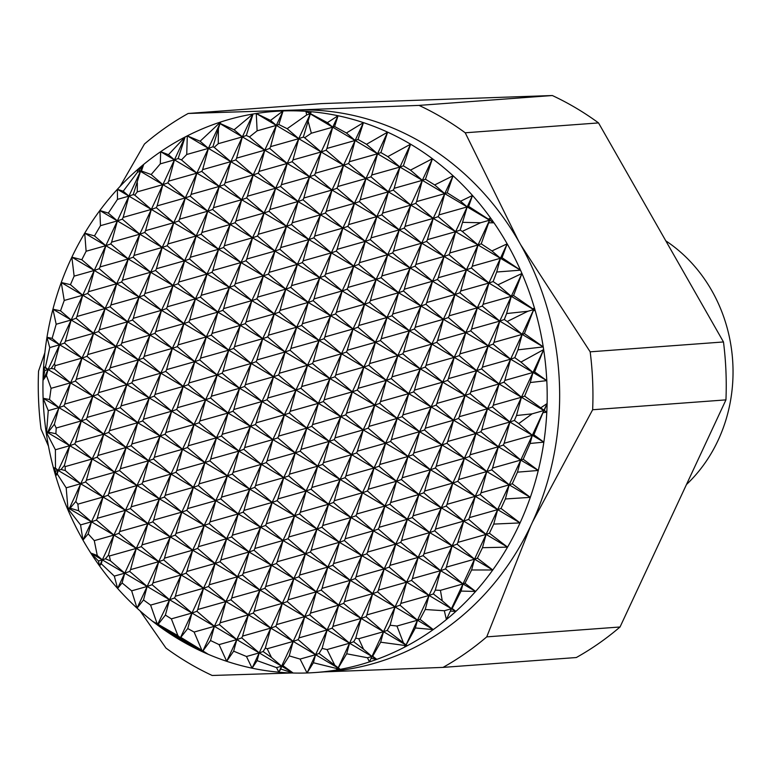 <?xml version="1.0" encoding="UTF-8"?>
<svg xmlns="http://www.w3.org/2000/svg" width="771" height="771" viewBox="0 0 771 771"><rect width="100%" height="100%" fill="white"/><g stroke="black" fill="none" stroke-linecap="round" stroke-linejoin="round"><path stroke-width="1.16" d="M157.698 625.194L152.6 621.31A281.299 251.963 -94.2 0 0 157.698 625.194L158.007 624.52L157.698 625.194A281.299 251.963 -94.2 0 0 179.527 639.718L180.424 637.81L179.527 639.718A281.299 251.963 -94.2 0 0 202.513 651.765A281.299 251.963 -94.2 0 0 208.237 654.3A281.299 251.963 -94.2 0 0 226.684 661.296A281.299 251.963 -94.2 0 0 252.078 668.178A281.299 251.963 -94.2 0 0 278.813 672.187A281.299 251.963 -94.2 0 0 293.153 673.025A281.299 251.963 -94.2 0 0 307.06 672.967A281.299 251.963 -94.2 0 0 315.84 672.485L328.311 671.56A281.299 251.963 -94.2 0 0 530.747 525.803L486.742 636.865A309.431 277.155 85.8 0 1 443.017 667.397L576.322 657.528A309.431 277.155 -94.2 0 0 620.038 626.987L486.742 636.865M592.648 409.748L532.51 522.006A281.299 251.963 -94.2 0 0 520.676 244.735L590.172 351.827A309.431 277.155 85.8 0 1 592.648 409.748L725.945 399.879A309.431 277.155 -94.2 0 0 723.477 341.958L590.172 351.827M518.594 241.072A281.299 251.963 -94.2 0 0 423.067 143.271A281.299 251.963 -94.2 0 0 297.471 109.964L419.029 105.396A309.431 277.155 85.8 0 1 442.689 117.896A309.431 277.155 85.8 0 1 465.221 132.785L518.594 241.072A281.299 251.963 -94.2 0 1 520.676 244.735M315.84 672.485A281.299 251.963 -94.2 0 0 337.091 669.893A281.299 251.963 -94.2 0 0 340.271 669.334A281.299 251.963 -94.2 0 0 369.425 661.913A281.299 251.963 -94.2 0 0 376.807 659.369A281.299 251.963 -94.2 0 0 405.026 646.917A281.299 251.963 -94.2 0 0 407.204 645.761A281.299 251.963 -94.2 0 0 433.254 629.589A281.299 251.963 -94.2 0 0 446.39 619.547A281.299 251.963 -94.2 0 0 455.883 611.374A281.299 251.963 -94.2 0 0 475.611 591.444A281.299 251.963 -94.2 0 0 492.765 569.991A281.299 251.963 -94.2 0 0 507.549 547.131A281.299 251.963 -94.2 0 0 520.049 522.911A281.299 251.963 -94.2 0 0 530.303 497.362A281.299 251.963 -94.2 0 0 538.274 470.464A281.299 251.963 -94.2 0 0 543.844 442.14A281.299 251.963 -94.2 0 0 546.793 412.263A281.299 251.963 -94.2 0 0 547.111 403.551A281.299 251.963 -94.2 0 0 546.793 380.633A281.299 251.963 -94.2 0 0 543.661 349.6A281.299 251.963 -94.2 0 0 543.247 346.902A281.299 251.963 -94.2 0 0 535.151 310.482A281.299 251.963 -94.2 0 0 534.438 308.034A281.299 251.963 -94.2 0 0 521.948 273.474A281.299 251.963 -94.2 0 0 520.502 270.168A281.299 251.963 -94.2 0 0 507.164 243.829A281.299 251.963 -94.2 0 0 493.96 222.8A281.299 251.963 -94.2 0 0 490.587 218.029A281.299 251.963 -94.2 0 0 472.507 195.468A281.299 251.963 -94.2 0 0 453.078 175.769A281.299 251.963 -94.2 0 0 432.425 158.72A281.299 251.963 -94.2 0 0 410.596 144.196L403.378 165.842L399.937 167.056L387.823 156.619L410.596 144.196A281.299 251.963 -94.2 0 0 387.611 132.149L380.913 152.581L377.53 153.766L366.514 144.283L387.611 132.149A281.299 251.963 -94.2 0 0 363.44 122.628L358.014 139.464L355.113 140.476L346.42 132.988L363.44 122.628A281.299 251.963 -94.2 0 0 338.045 115.746L334.614 126.521L332.706 127.186L327.405 122.628L338.045 115.746A281.299 251.963 -94.2 0 0 311.311 111.728L310.299 113.906L309.344 113.086L311.311 111.728A281.299 251.963 -94.2 0 0 305.914 111.303A281.299 251.963 -94.2 0 0 283.063 110.947L278.832 124.516L276.326 125.394L270.534 120.401L283.063 110.947A281.299 251.963 -94.2 0 0 274.283 111.429A281.299 251.963 -94.2 0 0 256.261 113.491L270.534 120.401M686.469 484.535A150.027 134.376 -94.2 0 0 665.797 240.851M291.795 672.987L212.17 675.473A309.431 277.155 85.8 0 1 188.51 662.983A309.431 277.155 85.8 0 1 165.967 648.083L140.062 610.863M48.496 446.226L41.027 429.042A309.431 277.155 85.8 0 1 38.55 371.121L44.853 352.761M120.083 186.399L144.456 144.013A309.431 277.155 85.8 0 1 188.172 113.472L321.478 103.603L552.335 95.527L419.029 105.396M465.221 132.785L598.527 122.917A309.431 277.155 -94.2 0 0 552.335 95.527M188.172 113.472L293.606 110.099A281.299 251.963 -94.2 0 0 286.754 110.504L274.283 111.429M598.527 122.917L723.477 341.958M725.945 399.879L620.038 626.987M443.017 667.397L324.148 671.869M46.549 432.627L46.067 431.635A281.299 251.963 -94.2 0 0 46.453 434.314L46.549 432.627L47.349 432.396L47.021 433.601L82.015 358.072L64.562 343.037L59.598 344.782L54.49 363.633L51.272 368.432L48.043 369.56L46.453 375.448L43.003 380.363L48.043 369.56L45.393 367.275L49.758 347.567L59.598 344.782L52.129 338.344L56.177 324.244L71.154 320.004L60.523 310.848L64.234 300.459L82.709 295.226L70.46 284.672L74.132 276.143L94.264 270.457L81.813 259.731L86.121 251.25L105.82 245.679L94.476 235.907L100.471 225.681L117.365 220.901L108.316 213.095L117.481 199.361L128.921 196.123L123.225 191.218L137.498 172.184L140.476 171.345L139.098 170.16L143.724 164.368L141.459 171.008L140.476 171.345L143.724 164.368A281.299 251.963 -94.2 0 0 137.537 169.61A281.299 251.963 -94.2 0 0 117.385 189.281A281.299 251.963 -94.2 0 0 99.844 210.512A281.299 251.963 -94.2 0 0 84.714 233.16A281.299 251.963 -94.2 0 0 71.857 257.167A281.299 251.963 -94.2 0 0 70.961 259.085A281.299 251.963 -94.2 0 0 61.256 282.504A281.299 251.963 -94.2 0 0 52.929 309.2A281.299 251.963 -94.2 0 0 46.973 337.293A281.299 251.963 -94.2 0 0 43.6 366.919A281.299 251.963 -94.2 0 0 43.003 380.363L44.776 370.485L48.043 369.56L140.476 171.345L133.238 194.61L128.921 196.123L123.158 217.383L151.328 209.413L134.761 195.14L137.257 191.883L162.883 184.635L151.174 174.545L160.301 163.857L174.439 159.857L168.454 154.701L185.098 136.997L178.149 158.556L174.439 159.857L185.098 136.997A281.299 251.963 -94.2 0 0 160.657 151.685A281.299 251.963 -94.2 0 0 143.724 164.368M122.329 219.157L117.365 220.901L111.612 242.152L139.782 234.191L122.329 219.157L123.158 217.383M99.228 268.713L94.264 270.457L88.501 291.708L116.672 283.738L99.228 268.713L100.057 266.93L128.227 258.96L110.783 243.935L105.82 245.679L100.057 266.93M110.783 243.935L111.612 242.152M87.672 293.491L82.709 295.226L76.946 316.486L105.116 308.516L87.672 293.491L88.501 291.708M76.117 318.269L71.154 320.004L65.39 341.264L93.561 333.294L76.117 318.269L76.946 316.486M64.562 343.037L65.39 341.264M55.541 471.216L53.353 467.592A281.299 251.963 -94.2 0 0 55.676 475.88L55.541 471.216L58.21 470.464L57.247 474.011L55.676 475.88L81.312 420.908L63.868 405.883L58.904 407.628L54.394 424.252L48.216 432.097L46.597 431.75L48.255 410.635L58.904 407.628L49.517 399.532L51.069 388.333L70.46 382.85L54.442 369.049L55.136 365.676L82.015 358.072L174.439 159.857L168.676 181.118L196.846 173.147L181.474 159.896L186.717 154.499L208.401 148.369L200.113 141.228L218.482 124.006L219.957 123.591L219.436 123.148L220.699 122.001L220.227 123.495L220.699 122.001A281.299 251.963 -94.2 0 0 218.501 122.734L219.436 123.148M137.498 172.184L137.537 169.61L162.883 184.635L157.13 205.886L185.3 197.925L167.847 182.891L162.883 184.635L185.3 197.925L219.957 123.591L212.921 146.779L208.401 148.369L202.648 169.63L230.808 161.659L214.203 147.348L218.241 143.705L242.364 136.881L234.124 129.779L253.023 114.021L246.344 135.484L242.364 136.881L253.023 114.021A281.299 251.963 -94.2 0 0 220.699 122.001M156.301 207.669L151.328 209.413L145.574 230.664L173.745 222.694L156.301 207.669L157.13 205.886M144.746 232.447L139.782 234.191L134.019 255.442L162.189 247.472L144.746 232.447L145.574 230.664M133.19 257.225L128.227 258.96L122.464 280.22L150.634 272.25L133.19 257.225L134.019 255.442M167.847 182.891L168.676 181.118M121.635 282.003L116.672 283.738L110.908 304.998L139.079 297.028L121.635 282.003L122.464 280.22M110.08 306.771L105.116 308.516L99.363 329.776L127.533 321.806L110.08 306.771L110.908 304.998M98.534 331.549L93.561 333.294L87.807 354.554L115.978 346.584L98.534 331.549L99.363 329.776M75.423 381.105L70.46 382.85L64.697 404.1L92.867 396.13L75.423 381.105L76.252 379.322L104.422 371.362L86.978 356.327L82.015 358.072L76.252 379.322M86.978 356.327L87.807 354.554M63.868 405.883L64.697 404.1M68.002 508.831L66.788 507.173A281.299 251.963 -94.2 0 0 68.166 510.441L68.002 508.831L69.062 508.532L68.725 509.795L92.173 458.976L74.729 443.942L69.766 445.686L64.407 465.433L61.044 469.472L58.21 470.464L55.464 468.103L55.396 449.753L69.766 445.686L55.888 433.736L56.196 428.021L81.312 420.908L185.3 197.925L179.537 219.176L207.707 211.206L190.264 196.181L185.3 197.925L207.707 211.206L219.263 186.437L201.809 171.403L196.846 173.147L191.092 194.398L219.263 186.437L242.364 136.881L236.61 158.132L264.781 150.172L249.438 136.949L257.119 130.829L276.326 125.394L283.063 110.947M178.708 220.959L173.745 222.694L167.982 243.954L196.152 235.984L178.708 220.959L179.537 219.176M167.153 245.737L162.189 247.472L156.426 268.732L184.597 260.762L167.153 245.737L167.982 243.954M155.597 270.505L150.634 272.25L144.881 293.51L173.041 285.54L155.597 270.505L156.426 268.732M190.264 196.181L191.092 194.398M144.042 295.283L139.079 297.028L133.325 318.288L161.496 310.318L144.042 295.283L144.881 293.51M132.496 320.061L127.533 321.806L121.77 343.056L149.94 335.096L132.496 320.061L133.325 318.288M201.809 171.403L202.648 169.63M120.941 344.839L115.978 346.584L110.214 367.834L138.385 359.864L120.941 344.839L121.77 343.056M109.386 369.617L104.422 371.362L98.659 392.612L126.829 384.642L109.386 369.617L110.214 367.834M97.83 394.395L92.867 396.13L87.104 417.39L115.274 409.42L97.83 394.395L98.659 392.612M74.729 443.942L75.558 442.168L103.728 434.198L86.275 419.173L81.312 420.908L75.558 442.168M86.275 419.173L87.104 417.39M68.166 510.441A281.299 251.963 -94.2 0 0 82.95 540.095L80.56 524.906L91.479 521.813L88.202 533.889L82.95 540.095L103.025 497.035L85.581 482.01L80.618 483.754L75.828 501.449L70.113 508.156L69.062 508.532L67.867 507.491L66.181 487.831L80.618 483.754L65.265 470.522L65.14 466.619L92.173 458.976L207.707 211.206L201.944 232.466L230.115 224.496L212.671 209.471L207.707 211.206L230.115 224.496L241.67 199.718L224.226 184.693L219.263 186.437L213.5 207.688L241.67 199.718L253.225 174.94L235.781 159.915L230.808 161.659L225.055 182.91L253.225 174.94L276.326 125.394L270.573 146.644L298.743 138.674L287.169 128.709L306.685 114.927L310.299 113.906L311.311 111.728M201.115 234.249L196.152 235.984L190.389 257.244L218.559 249.274L201.115 234.249L201.944 232.466M189.56 259.017L184.597 260.762L178.843 282.022L207.014 274.052L189.56 259.017L190.389 257.244M178.014 283.795L173.041 285.54L167.288 306.791L195.458 298.83L178.014 283.795L178.843 282.022M212.671 209.471L213.5 207.688M166.459 308.573L161.496 310.318L155.732 331.569L183.903 323.608L166.459 308.573L167.288 306.791M224.226 184.693L225.055 182.91M154.904 333.351L149.94 335.096L144.177 356.347L172.347 348.376L154.904 333.351L155.732 331.569M143.348 358.13L138.385 359.864L132.622 381.125L160.792 373.154L143.348 358.13L144.177 356.347M235.781 159.915L236.61 158.132M131.793 382.908L126.829 384.642L121.076 405.903L149.246 397.932L131.793 382.908L132.622 381.125M120.247 407.676L115.274 409.42L109.521 430.681L137.691 422.71L120.247 407.676L121.076 405.903M108.692 432.454L103.728 434.198L97.965 455.459L126.136 447.488L108.692 432.454L109.521 430.681M85.581 482.01L86.41 480.227L114.58 472.266L97.136 457.232L92.173 458.976L86.41 480.227M97.136 457.232L97.965 455.459M82.95 540.095A281.299 251.963 -94.2 0 0 90.785 553.038A281.299 251.963 -94.2 0 0 99.526 565.885L98.447 560.98L102.331 559.881L101.271 563.803L99.526 565.885L113.886 535.103L96.442 520.078L91.479 521.813L78.642 510.759L77.861 504.157L103.025 497.035L230.115 224.496L224.361 245.756L252.531 237.786L235.078 222.752L230.115 224.496L252.531 237.786L264.077 213.008L246.633 197.983L241.67 199.718L235.907 220.978L264.077 213.008L275.632 188.23L258.189 173.205L253.225 174.94L247.462 196.2L275.632 188.23L287.188 163.452L269.744 148.427L264.781 150.172L259.017 171.422L287.188 163.452L310.299 113.906L303.34 137.065L298.743 138.674L292.98 159.934L321.15 151.964L304.641 137.749L311.349 133.229L332.706 127.186L338.045 115.746M223.532 247.53L218.559 249.274L212.806 270.534L240.976 262.564L223.532 247.53L224.361 245.756M211.977 272.308L207.014 274.052L201.25 295.303L229.421 287.342L211.977 272.308L212.806 270.534M200.421 297.086L195.458 298.83L189.695 320.081L217.865 312.11L200.421 297.086L201.25 295.303M235.078 222.752L235.907 220.978M188.866 321.864L183.903 323.608L178.14 344.859L206.31 336.888L188.866 321.864L189.695 320.081M246.633 197.983L247.462 196.2M177.311 346.642L172.347 348.376L166.594 369.637L194.764 361.666L177.311 346.642L178.14 344.859M258.189 173.205L259.017 171.422M165.755 371.41L160.792 373.154L155.038 394.415L183.209 386.444L165.755 371.41L166.594 369.637M154.21 396.188L149.246 397.932L143.483 419.193L171.654 411.222L154.21 396.188L155.038 394.415M269.744 148.427L270.573 146.644M142.654 420.966L137.691 422.71L131.928 443.961L160.098 436L142.654 420.966L143.483 419.193M131.099 445.744L126.136 447.488L120.372 468.739L148.543 460.769L131.099 445.744L131.928 443.961M119.544 470.522L114.58 472.266L108.827 493.517L136.987 485.547L119.544 470.522L120.372 468.739M96.442 520.078L97.271 518.295L125.442 510.325L107.988 495.3L103.025 497.035L97.271 518.295M107.988 495.3L108.827 493.517M99.526 565.885A281.299 251.963 -94.2 0 0 117.616 588.446L114.32 576.11L124.738 573.171L122.097 582.934L117.616 588.446L136.294 548.393L118.85 533.359L113.886 535.103L108.451 555.159L105.434 558.792L102.331 559.881L97.271 555.525L94.284 540.644L113.886 535.103L252.531 237.786L246.768 259.037L274.939 251.076L257.495 236.042L252.531 237.786L274.939 251.076L286.494 226.298L269.04 211.264L264.077 213.008L258.324 234.268L286.494 226.298L298.04 201.52L280.596 186.486L275.632 188.23L269.879 209.49L298.04 201.52L309.595 176.742L292.151 161.717L287.188 163.452L281.425 184.712L309.595 176.742L332.706 127.186L326.943 148.446L355.113 140.476L363.44 122.628M245.939 260.82L240.976 262.564L235.213 283.815L263.383 275.845L245.939 260.82L246.768 259.037M234.384 285.598L229.421 287.342L223.657 308.593L251.828 300.623L234.384 285.598L235.213 283.815M222.829 310.376L217.865 312.11L212.102 333.371L240.273 325.401L222.829 310.376L223.657 308.593M257.495 236.042L258.324 234.268M211.273 335.154L206.31 336.888L200.556 358.149L228.727 350.179L211.273 335.154L212.102 333.371M269.04 211.264L269.879 209.49M199.728 359.922L194.764 361.666L189.001 382.927L217.171 374.957L199.728 359.922L200.556 358.149M280.596 186.486L281.425 184.712M188.172 384.7L183.209 386.444L177.446 407.695L205.616 399.735L188.172 384.7L189.001 382.927M176.617 409.478L171.654 411.222L165.89 432.473L194.061 424.513L176.617 409.478L177.446 407.695M165.061 434.256L160.098 436L154.335 457.251L182.505 449.281L165.061 434.256L165.89 432.473M292.151 161.717L292.98 159.934M153.506 459.034L148.543 460.769L142.789 482.029L170.96 474.059L153.506 459.034L154.335 457.251M141.96 483.812L136.987 485.547L131.234 506.807L159.404 498.837L141.96 483.812L142.789 482.029M118.85 533.359L119.678 531.585L147.849 523.615L130.405 508.581L125.442 510.325L119.678 531.585M130.405 508.581L131.234 506.807M117.616 588.446A281.299 251.963 -94.2 0 0 137.036 608.146L131.658 590.837L147.155 586.452L143.493 599.954L137.036 608.146L147.155 586.452L129.701 571.427L124.738 573.171L110.494 560.893L109.337 556.016L136.294 548.393L274.939 251.076L269.175 272.327L297.346 264.357L279.902 249.332L274.939 251.076L297.346 264.357L308.901 239.579L291.457 224.554L286.494 226.298L280.731 247.549L308.901 239.579L320.457 214.81L303.013 199.776L298.04 201.52L292.286 222.771L320.457 214.81L332.012 190.032L314.558 174.998L309.595 176.742L303.841 198.002L332.012 190.032L343.558 165.254L326.114 150.229L321.15 151.964L315.387 173.224L343.558 165.254L355.113 140.476L349.359 161.737L377.53 153.766L387.611 132.149M268.347 274.11L263.383 275.845L257.62 297.105L285.79 289.135L268.347 274.11L269.175 272.327M256.791 298.888L251.828 300.623L246.074 321.883L274.245 313.913L256.791 298.888L257.62 297.105M245.245 323.656L240.273 325.401L234.519 346.661L262.689 338.691L245.245 323.656L246.074 321.883M279.902 249.332L280.731 247.549M233.69 348.434L228.727 350.179L222.964 371.439L251.134 363.469L233.69 348.434L234.519 346.661M291.457 224.554L292.286 222.771M222.135 373.212L217.171 374.957L211.408 396.207L239.579 388.247L222.135 373.212L222.964 371.439M303.013 199.776L303.841 198.002M210.579 397.99L205.616 399.735L199.853 420.985L228.023 413.015L210.579 397.99L211.408 396.207M199.024 422.768L194.061 424.513L188.307 445.763L216.478 437.793L199.024 422.768L199.853 420.985M314.558 174.998L315.387 173.224M187.478 447.546L182.505 449.281L176.752 470.541L204.922 462.571L187.478 447.546L188.307 445.763M326.114 150.229L326.943 148.446M175.923 472.315L170.96 474.059L165.196 495.319L193.367 487.349L175.923 472.315L176.752 470.541M164.368 497.093L159.404 498.837L153.641 520.097L181.811 512.127L164.368 497.093L165.196 495.319M152.812 521.871L147.849 523.615L142.086 544.866L170.256 536.905L152.812 521.871L153.641 520.097M129.701 571.427L130.54 569.644L158.71 561.673L141.257 546.649L136.294 548.393L130.54 569.644M141.257 546.649L142.086 544.866M157.506 624.664L169.562 599.742L152.118 584.717L147.155 586.452L297.346 264.357L291.592 285.617L319.753 277.647L302.309 262.622L297.346 264.357L319.753 277.647L331.308 252.869L313.864 237.844L308.901 239.579L303.138 260.839L331.308 252.869L342.864 228.091L325.42 213.066L320.457 214.81L314.693 236.061L342.864 228.091L354.419 203.322L336.975 188.288L332.012 190.032L326.249 211.283L354.419 203.322L365.974 178.544L348.521 163.51L343.558 165.254L337.804 186.515L365.974 178.544L377.53 153.766L371.767 175.017L399.937 167.056L410.596 144.196M290.754 287.39L285.79 289.135L280.037 310.395L308.207 302.425L290.754 287.39L291.592 285.617M279.208 312.168L274.245 313.913L268.481 335.173L296.652 327.203L279.208 312.168L280.037 310.395M267.653 336.946L262.689 338.691L256.926 359.941L285.097 351.981L267.653 336.946L268.481 335.173M302.309 262.622L303.138 260.839M256.097 361.724L251.134 363.469L245.371 384.719L273.541 376.749L256.097 361.724L256.926 359.941M313.864 237.844L314.693 236.061M244.542 386.502L239.579 388.247L233.825 409.497L261.986 401.527L244.542 386.502L245.371 384.719M325.42 213.066L326.249 211.283M232.987 411.28L228.023 413.015L222.27 434.275L250.44 426.305L232.987 411.28L233.825 409.497M221.441 436.058L216.478 437.793L210.714 459.053L238.885 451.083L221.441 436.058L222.27 434.275M336.975 188.288L337.804 186.515M209.885 460.827L204.922 462.571L199.159 483.831L227.329 475.861L209.885 460.827L210.714 459.053M198.33 485.605L193.367 487.349L187.604 508.6L215.774 500.639L198.33 485.605L199.159 483.831M348.521 163.51L349.359 161.737M186.775 510.383L181.811 512.127L176.048 533.378L204.219 525.417L186.775 510.383L187.604 508.6M175.219 535.161L170.256 536.905L164.502 558.156L192.673 550.186L175.219 535.161L176.048 533.378M152.118 584.717L152.947 582.934L181.118 574.964L163.674 559.939L158.71 561.673L152.947 582.934M163.674 559.939L164.502 558.156M179.527 639.718L178.93 638.224L180.424 637.81L191.969 613.032L174.525 597.997L169.562 599.742L165.399 615.094L158.007 624.52L157.197 623.826L150.605 605.1L169.562 599.742L319.753 277.647L313.999 298.907L342.17 290.937L324.726 275.902L319.753 277.647L342.17 290.937L353.725 266.159L336.272 251.134L331.308 252.869L325.555 274.129L353.725 266.159L365.271 241.381L347.827 226.356L342.864 228.091L337.1 249.351L365.271 241.381L376.826 216.603L359.382 201.578L354.419 203.322L348.656 224.573L376.826 216.603L388.382 191.825L370.938 176.8L365.974 178.544L360.211 199.795L388.382 191.825L399.937 167.056L394.174 188.307L422.344 180.337L410.49 170.121L432.425 158.72L425.457 179.248L422.344 180.337L432.425 158.72M313.171 300.68L308.207 302.425L302.444 323.675L330.614 315.715L313.171 300.68L313.999 298.907M301.615 325.458L296.652 327.203L290.889 348.453L319.059 340.483L301.615 325.458L302.444 323.675M290.06 350.236L285.097 351.981L279.333 373.231L307.504 365.261L290.06 350.236L290.889 348.453M324.726 275.902L325.555 274.129M278.504 375.014L273.541 376.749L267.788 398.009L295.958 390.039L278.504 375.014L279.333 373.231M336.272 251.134L337.1 249.351M266.959 399.792L261.986 401.527L256.232 422.787L284.403 414.817L266.959 399.792L267.788 398.009M347.827 226.356L348.656 224.573M255.403 424.561L250.44 426.305L244.677 447.565L272.847 439.595L255.403 424.561L256.232 422.787M243.848 449.339L238.885 451.083L233.121 472.344L261.292 464.373L243.848 449.339L244.677 447.565M359.382 201.578L360.211 199.795M232.293 474.117L227.329 475.861L221.566 497.112L249.737 489.151L232.293 474.117L233.121 472.344M220.737 498.895L215.774 500.639L210.02 521.89L238.191 513.92L220.737 498.895L221.566 497.112M370.938 176.8L371.767 175.017M209.192 523.673L204.219 525.417L198.465 546.668L226.635 538.698L209.192 523.673L210.02 521.89M197.636 548.451L192.673 550.186L186.91 571.446L215.08 563.476L197.636 548.451L198.465 546.668M174.525 597.997L175.354 596.224L203.525 588.254L186.081 573.219L181.118 574.964L175.354 596.224M186.081 573.219L186.91 571.446M202.513 651.765L214.386 626.322L196.933 611.287L191.969 613.032L187.767 628.548L180.424 637.81L177.908 635.641L171.364 618.862L191.969 613.032L342.17 290.937L336.407 312.188L364.577 304.227L347.133 289.192L342.17 290.937L364.577 304.227L376.132 279.449L358.688 264.414L353.725 266.159L347.962 287.419L376.132 279.449L387.688 254.671L370.244 239.636L365.271 241.381L359.517 262.641L387.688 254.671L399.243 229.893L381.79 214.868L376.826 216.603L371.073 237.863L399.243 229.893L410.789 205.115L393.345 190.09L388.382 191.825L382.618 213.085L410.789 205.115L422.344 180.337L416.591 201.597L444.751 193.627L434.68 184.944L453.078 175.769L447.199 192.769L444.751 193.627L453.078 175.769M335.578 313.97L330.614 315.715L324.851 336.966L353.022 328.995L335.578 313.97L336.407 312.188M324.022 338.748L319.059 340.483L313.305 361.744L341.476 353.773L324.022 338.748L324.851 336.966M312.477 363.526L307.504 365.261L301.75 386.522L329.921 378.551L312.477 363.526L313.305 361.744M347.133 289.192L347.962 287.419M300.921 388.295L295.958 390.039L290.195 411.3L318.365 403.329L300.921 388.295L301.75 386.522M358.688 264.414L359.517 262.641M289.366 413.073L284.403 414.817L278.639 436.078L306.81 428.107L289.366 413.073L290.195 411.3M370.244 239.636L371.073 237.863M277.811 437.851L272.847 439.595L267.084 460.846L295.254 452.885L277.811 437.851L278.639 436.078M266.255 462.629L261.292 464.373L255.538 485.624L283.709 477.654L266.255 462.629L267.084 460.846M381.79 214.868L382.618 213.085M254.7 487.407L249.737 489.151L243.983 510.402L272.153 502.432L254.7 487.407L255.538 485.624M243.154 512.185L238.191 513.92L232.428 535.18L260.598 527.21L243.154 512.185L243.983 510.402M393.345 190.09L394.174 188.307M231.599 536.963L226.635 538.698L220.872 559.958L249.043 551.988L231.599 536.963L232.428 535.18M220.043 561.731L215.08 563.476L209.317 584.736L237.487 576.766L220.043 561.731L220.872 559.958M196.933 611.287L197.771 609.514L225.932 601.544L208.488 586.509L203.525 588.254L197.771 609.514M208.488 586.509L209.317 584.736M226.684 661.296L219.07 644.614L236.793 639.602L233.661 651.167L226.684 661.296L236.793 639.602L219.35 624.577L214.386 626.322L210.531 640.528L202.831 651.09L201.867 650.261L194.109 632.047L214.386 626.322L364.577 304.227L358.823 325.478L386.984 317.507L369.54 302.483L364.577 304.227L386.984 317.507L398.54 292.729L381.096 277.705L376.132 279.449L370.369 300.7L398.54 292.729L410.095 267.961L392.651 252.927L387.688 254.671L381.924 275.922L410.095 267.961L421.65 243.183L404.206 228.149L399.243 229.893L393.48 251.153L421.65 243.183L433.206 218.405L415.752 203.371L410.789 205.115L405.035 226.375L433.206 218.405L444.751 193.627L438.998 214.887L467.168 206.917L460.557 201.221L472.507 195.468L468.652 206.397L467.168 206.917L472.507 195.468M357.985 327.261L353.022 328.995L347.268 350.256L375.438 342.285L357.985 327.261L358.823 325.478M346.439 352.039L341.476 353.773L335.713 375.034L363.883 367.063L346.439 352.039L347.268 350.256M334.884 376.807L329.921 378.551L324.157 399.812L352.328 391.841L334.884 376.807L335.713 375.034M369.54 302.483L370.369 300.7M323.328 401.585L318.365 403.329L312.602 424.58L340.772 416.619L323.328 401.585L324.157 399.812M381.096 277.705L381.924 275.922M311.773 426.363L306.81 428.107L301.047 449.358L329.217 441.397L311.773 426.363L312.602 424.58M392.651 252.927L393.48 251.153M300.218 451.141L295.254 452.885L289.501 474.136L317.671 466.166L300.218 451.141L301.047 449.358M288.672 475.919L283.709 477.654L277.945 498.914L306.116 490.944L288.672 475.919L289.501 474.136M404.206 228.149L405.035 226.375M277.117 500.697L272.153 502.432L266.39 523.692L294.561 515.722L277.117 500.697L277.945 498.914M265.561 525.465L260.598 527.21L254.835 548.47L283.005 540.5L265.561 525.465L266.39 523.692M415.752 203.371L416.591 201.597M254.006 550.243L249.043 551.988L243.279 573.248L271.45 565.278L254.006 550.243L254.835 548.47M242.451 575.021L237.487 576.766L231.734 598.017L259.904 590.056L242.451 575.021L243.279 573.248M219.35 624.577L220.178 622.795L248.349 614.824L230.905 599.799L225.932 601.544L220.178 622.795M230.905 599.799L231.734 598.017M252.078 668.178L246.469 656.497L259.201 652.892L257.1 660.641L252.078 668.178L259.201 652.892L241.757 637.868L236.793 639.602L386.984 317.507L381.231 338.768L409.401 330.798L391.957 315.773L386.984 317.507L409.401 330.798L420.956 306.02L403.503 290.995L398.54 292.729L392.786 313.99L420.956 306.02L432.502 281.242L415.058 266.217L410.095 267.961L404.332 289.212L432.502 281.242L444.057 256.464L426.614 241.439L421.65 243.183L415.887 264.434L444.057 256.464L455.613 231.695L438.169 216.661L433.206 218.405L427.442 239.656L455.613 231.695L467.168 206.917L460.229 230.076L455.613 231.695L449.85 252.946L478.02 244.976L462.253 231.387L480.564 222.752L489.575 220.207L488.303 219.109L490.587 218.029L489.845 220.111L490.587 218.029M380.402 340.541L375.438 342.285L369.675 363.546L397.846 355.576L380.402 340.541L381.231 338.768M368.846 365.319L363.883 367.063L358.12 388.324L386.29 380.354L368.846 365.319L369.675 363.546M357.291 390.097L352.328 391.841L346.565 413.092L374.735 405.132L357.291 390.097L358.12 388.324M391.957 315.773L392.786 313.99M345.736 414.875L340.772 416.619L335.019 437.87L363.189 429.9L345.736 414.875L346.565 413.092M403.503 290.995L404.332 289.212M334.19 439.653L329.217 441.397L323.463 462.648L351.634 454.678L334.19 439.653L335.019 437.87M415.058 266.217L415.887 264.434M322.635 464.431L317.671 466.166L311.908 487.426L340.078 479.456L322.635 464.431L323.463 462.648M311.079 489.2L306.116 490.944L300.353 512.204L328.523 504.234L311.079 489.2L311.908 487.426M426.614 241.439L427.442 239.656M299.524 513.978L294.561 515.722L288.797 536.982L316.968 529.012L299.524 513.978L300.353 512.204M438.169 216.661L438.998 214.887M287.969 538.756L283.005 540.5L277.252 561.751L305.422 553.79L287.969 538.756L288.797 536.982M276.423 563.534L271.45 565.278L265.696 586.529L293.867 578.558L276.423 563.534L277.252 561.751M264.867 588.312L259.904 590.056L254.141 611.307L282.311 603.336L264.867 588.312L265.696 586.529M241.757 637.868L242.586 636.085L270.756 628.114L253.312 613.09L248.349 614.824L242.586 636.085M253.312 613.09L254.141 611.307M278.813 672.187L276.538 667.619L281.617 666.183L280.837 669.064L278.813 672.187L293.163 641.405L275.719 626.37L270.756 628.114L374.735 405.132L409.401 330.798L403.638 352.058L431.808 344.088L414.364 329.053L409.401 330.798L431.808 344.088L443.364 319.31L425.92 304.275L420.956 306.02L415.193 327.28L443.364 319.31L454.919 294.532L437.465 279.507L432.502 281.242L426.749 302.502L454.919 294.532L466.474 269.754L449.021 254.729L444.057 256.464L438.304 277.724L466.474 269.754L489.575 220.207L481.239 243.848L478.02 244.976L472.266 266.236L500.437 258.266L491.937 250.941L507.164 243.829L502.037 257.707L500.437 258.266L507.164 243.829M402.809 353.831L397.846 355.576L392.082 376.826L420.253 368.866L402.809 353.831L403.638 352.058M391.254 378.609L386.29 380.354L380.537 401.604L408.697 393.634L391.254 378.609L392.082 376.826M379.698 403.387L374.735 405.132L368.981 426.382L397.152 418.412L379.698 403.387L380.537 401.604M414.364 329.053L415.193 327.28M368.152 428.165L363.189 429.9L357.426 451.16L385.596 443.19L368.152 428.165L368.981 426.382M425.92 304.275L426.749 302.502M356.597 452.943L351.634 454.678L345.871 475.938L374.041 467.968L356.597 452.943L357.426 451.16M437.465 279.507L438.304 277.724M345.042 477.712L340.078 479.456L334.315 500.716L362.486 492.746L345.042 477.712L345.871 475.938M333.486 502.49L328.523 504.234L322.77 525.485L350.93 517.524L333.486 502.49L334.315 500.716M321.931 527.268L316.968 529.012L311.214 550.263L339.385 542.302L321.931 527.268L322.77 525.485M449.021 254.729L449.85 252.946M310.385 552.046L305.422 553.79L299.659 575.041L327.829 567.07L310.385 552.046L311.214 550.263M298.83 576.824L293.867 578.558L288.103 599.819L316.274 591.849L298.83 576.824L299.659 575.041M275.719 626.37L276.548 624.597L304.718 616.627L287.275 601.602L282.311 603.336L276.548 624.597M287.275 601.602L288.103 599.819M263.113 651.524L259.201 652.892L270.756 628.114L265.34 648.122L263.113 651.524L271.498 657.47L267.18 648.758L293.163 641.405L431.808 344.088L426.045 365.338L454.215 357.368L436.772 342.343L431.808 344.088L454.215 357.368L465.771 332.6L448.327 317.565L443.364 319.31L437.6 340.56L465.771 332.6L477.326 307.822L459.882 292.787L454.919 294.532L449.156 315.792L477.326 307.822L488.881 283.044L471.438 268.019L466.474 269.754L460.711 291.014L488.881 283.044L500.437 258.266L496.707 272.018L493.132 281.55L488.881 283.044L483.118 304.304L511.289 296.334L497.931 284.827L521.948 273.474L513.563 295.534L511.289 296.334L521.948 273.474M307.06 672.967L300.073 659.08L315.58 654.695L313.392 662.742L307.06 672.967L315.58 654.695L298.136 639.66L293.163 641.405L289.241 655.89L282.996 665.691L281.617 666.183L271.498 657.47M425.216 367.121L420.253 368.866L414.499 390.116L442.67 382.146L425.216 367.121L426.045 365.338M413.67 391.899L408.697 393.634L402.944 414.894L431.114 406.924L413.67 391.899L414.499 390.116M402.115 416.677L397.152 418.412L391.389 439.672L419.559 431.702L402.115 416.677L402.944 414.894M436.772 342.343L437.6 340.56M390.56 441.446L385.596 443.19L379.833 464.45L408.004 456.48L390.56 441.446L391.389 439.672M448.327 317.565L449.156 315.792M379.004 466.224L374.041 467.968L368.278 489.228L396.448 481.258L379.004 466.224L379.833 464.45M459.882 292.787L460.711 291.014M367.449 491.002L362.486 492.746L356.732 513.997L384.902 506.036L367.449 491.002L368.278 489.228M355.903 515.78L350.93 517.524L345.177 538.775L373.347 530.805L355.903 515.78L356.732 513.997M344.348 540.558L339.385 542.302L333.621 563.553L361.792 555.583L344.348 540.558L345.177 538.775M471.438 268.019L472.266 266.236M332.793 565.336L327.829 567.07L322.066 588.331L350.236 580.361L332.793 565.336L333.621 563.553M321.237 590.104L316.274 591.849L310.511 613.109L338.681 605.139L321.237 590.104L322.066 588.331M298.136 639.66L298.965 637.887L327.135 629.917L309.682 614.882L304.718 616.627L298.965 637.887M309.682 614.882L310.511 613.109M337.091 669.893L336.368 668.438L337.987 667.975L337.775 668.765L349.542 643.207L332.099 628.172L327.135 629.917L454.215 357.368L448.462 378.628L476.632 370.658L459.188 355.633L454.215 357.368L476.632 370.658L488.188 345.88L470.734 330.855L465.771 332.6L460.017 353.85L488.188 345.88L499.733 321.112L482.289 306.077L477.326 307.822L471.563 329.072L499.733 321.112L511.289 296.334L506.624 313.546L504.311 319.502L499.733 321.112L493.98 342.363L522.15 334.392L507.193 321.517L527.875 311.262L533.696 309.614L532.8 308.843L534.438 308.034L533.84 309.566L534.438 308.034M447.633 380.411L442.67 382.146L436.906 403.406L465.077 395.436L447.633 380.411L448.462 378.628M436.078 405.18L431.114 406.924L425.351 428.184L453.521 420.214L436.078 405.18L436.906 403.406M424.522 429.958L419.559 431.702L413.796 452.962L441.966 444.992L424.522 429.958L425.351 428.184M459.188 355.633L460.017 353.85M412.967 454.736L408.004 456.48L402.25 477.731L430.42 469.77L412.967 454.736L413.796 452.962M470.734 330.855L471.563 329.072M401.421 479.514L396.448 481.258L390.695 502.509L418.865 494.539L401.421 479.514L402.25 477.731M389.866 504.292L384.902 506.036L379.139 527.287L407.31 519.317L389.866 504.292L390.695 502.509M378.31 529.07L373.347 530.805L367.584 552.065L395.754 544.095L378.31 529.07L379.139 527.287M482.289 306.077L483.118 304.304M366.755 553.848L361.792 555.583L356.029 576.843L384.199 568.873L366.755 553.848L367.584 552.065M355.2 578.616L350.236 580.361L344.483 601.621L372.653 593.651L355.2 578.616L356.029 576.843M332.099 628.172L332.927 626.389L361.098 618.429L343.644 603.394L338.681 605.139L332.927 626.389M343.644 603.394L344.483 601.621M319.069 653.471L315.58 654.695L327.135 629.917L322.114 648.421L319.069 653.471L334.778 665.209L327.039 649.567L349.542 643.207L476.632 370.658L470.869 391.919L499.039 383.948L481.596 368.923L476.632 370.658L499.039 383.948L510.595 359.17L493.151 344.145L488.188 345.88L482.424 367.141L510.595 359.17L533.696 309.614L524.425 333.592L522.15 334.392L517.958 349.851L514.806 357.696L510.595 359.17L504.832 380.431L533.002 372.46L520.945 362.071L543.661 349.6L534.64 371.882L533.002 372.46L543.661 349.6M369.425 661.913L367.488 657.75L371.95 656.487L369.425 661.913L383.505 631.709L366.061 616.684L361.098 618.429L355.73 638.205L353.696 641.742L349.542 643.207L346.671 653.789L338.315 667.859L334.778 665.209M470.04 393.692L465.077 395.436L459.314 416.697L487.484 408.726L470.04 393.692L470.869 391.919M458.485 418.47L453.521 420.214L447.768 441.465L475.929 433.504L458.485 418.47L459.314 416.697M446.929 443.248L441.966 444.992L436.213 466.243L464.383 458.273L446.929 443.248L447.768 441.465M481.596 368.923L482.424 367.141M435.384 468.026L430.42 469.77L424.657 491.021L452.828 483.051L435.384 468.026L436.213 466.243M423.828 492.804L418.865 494.539L413.102 515.799L441.272 507.829L423.828 492.804L424.657 491.021M412.273 517.582L407.31 519.317L401.546 540.577L429.717 532.607L412.273 517.582L413.102 515.799M493.151 344.145L493.98 342.363M400.718 542.35L395.754 544.095L389.991 565.355L418.161 557.385L400.718 542.35L401.546 540.577M389.162 567.128L384.199 568.873L378.445 590.133L406.616 582.163L389.162 567.128L389.991 565.355M366.061 616.684L366.89 614.901L395.06 606.941L377.617 591.906L372.653 593.651L366.89 614.901M377.617 591.906L378.445 590.133M405.026 646.917L404.428 645.423L405.912 644.999L405.758 645.587L417.468 620.221L400.024 605.196L395.06 606.941L390.097 625.233L387.254 630.399L383.505 631.709L380.662 642.204L372.692 656.227L371.95 656.487L363.565 649.259L358.727 638.725L383.505 631.709L499.039 383.948L493.276 405.209L521.447 397.238L504.003 382.204L499.039 383.948L521.447 397.238L533.002 372.46L530.275 382.532L524.646 396.111L521.447 397.238L516.493 415.521L514.411 420.426L509.901 422.016L492.447 406.982L487.484 408.726L481.73 429.977L509.901 422.016L521.447 397.238L543.863 410.519L533.86 434.757L532.308 435.297L547.111 403.551L544.239 410.394L540.75 407.84L547.111 403.551M492.447 406.982L493.276 405.209M480.902 431.76L475.929 433.504L470.175 454.755L498.345 446.785L480.902 431.76L481.73 429.977M469.346 456.538L464.383 458.273L458.62 479.533L486.79 471.563L469.346 456.538L470.175 454.755M457.791 481.316L452.828 483.051L447.064 504.311L475.235 496.341L457.791 481.316L458.62 479.533M446.236 506.084L441.272 507.829L435.509 529.089L463.679 521.119L446.236 506.084L447.064 504.311M504.003 382.204L504.832 380.431M434.68 530.862L429.717 532.607L423.963 553.867L452.134 545.897L434.68 530.862L435.509 529.089M423.134 555.64L418.161 557.385L412.408 578.635L440.578 570.675L423.134 555.64L423.963 553.867M400.024 605.196L400.853 603.414L429.023 595.443L411.579 580.418L406.616 582.163L400.853 603.414M411.579 580.418L412.408 578.635M446.39 619.547L444.327 610.748L451.43 608.733L446.39 619.547L451.43 608.733L442.265 600.84L440.424 590.345L462.986 583.955L461.058 591.078L452.153 608.483L451.43 608.733L520.753 460.075L517.476 472.16L512.272 483.774L509.197 484.853L505.371 498.972L501.015 508.446L497.652 509.631L493.729 524.087L489.402 533.243L486.096 534.409L482.492 547.699L477.413 558.175L474.541 559.187L471.611 569.981L465 583.252L462.986 583.955L445.542 568.931L440.578 570.675L435.307 590.123L433.341 593.93L429.023 595.443L425.216 609.514L420.002 619.335L417.468 620.221L415.367 627.97L406.115 644.932L403.406 642.841L396.949 626.033L417.468 620.221L509.901 422.016L504.138 443.267L532.308 435.297L530.091 443.47L523.21 459.217L520.753 460.075L532.308 435.297L518.729 423.597L532.106 413.854L543.863 410.519L546.793 412.263L543.285 412.639M491.753 469.828L486.79 471.563L481.027 492.823L509.197 484.853L491.753 469.828L492.582 468.045L520.753 460.075L503.309 445.05L498.345 446.785L492.582 468.045M503.309 445.05L504.138 443.267M480.198 494.597L475.235 496.341L469.481 517.601L497.652 509.631L480.198 494.597L481.027 492.823M468.643 519.375L463.679 521.119L457.926 542.37L486.096 534.409L468.643 519.375L469.481 517.601M445.542 568.931L446.37 567.148L474.541 559.187L457.097 544.153L452.134 545.897L446.37 567.148M457.097 544.153L457.926 542.37M105.434 558.792L110.494 560.893M109.337 556.016L108.451 555.159M94.284 540.644L88.202 533.889M98.447 560.98L90.785 553.038L97.271 555.525M137.036 608.146A281.299 251.963 -94.2 0 0 152.6 621.31L202.725 651.476M202.291 651.244L180.115 638.928M178.93 638.224L157.901 624.924M70.113 508.156L78.642 510.759M77.861 504.157L75.828 501.449M61.044 469.472L65.265 470.522M65.14 466.619L64.407 465.433M203.052 651.013L208.237 654.3M181.137 637.559L201.867 650.261M152.6 621.31L157.197 623.826M48.255 410.635L43.118 398.26A281.299 251.963 -94.2 0 0 46.067 431.635L46.597 431.75M44.776 370.485L43.6 366.919L45.393 367.275M49.758 347.567L46.973 337.293L52.129 338.344M56.177 324.244L52.929 309.2L60.523 310.848M90.785 553.038L293.153 673.025L280.837 669.064M276.538 667.619L257.1 660.641M246.469 656.497L233.661 651.167M219.07 644.614L210.531 640.528M194.109 632.047L187.767 628.548M158.286 624.423L177.908 635.641M171.364 618.862L165.399 615.094M131.658 590.837L122.097 582.934M150.605 605.1L143.493 599.954M114.32 576.11L101.271 563.803M282.996 665.691L293.153 673.025M64.234 300.459L61.256 282.504L70.46 284.672M74.132 276.143L71.857 257.167L81.813 259.731M306.685 114.927L305.914 111.303L309.344 113.086M278.832 124.516L287.169 128.709M303.34 137.065L304.641 137.749M311.349 133.229L308.217 121.567M246.344 135.484L249.438 136.949M257.119 130.829L256.261 113.491A281.299 251.963 -94.2 0 0 253.023 114.021M220.227 123.495L234.124 129.779M86.121 251.25L84.714 233.16L94.476 235.907M55.676 475.88A281.299 251.963 -94.2 0 0 66.788 507.173L340.271 669.334L337.775 668.765M336.368 668.438L313.392 662.742M300.073 659.08L289.241 655.89M267.18 648.758L265.34 648.122M80.56 524.906L68.725 509.795M212.921 146.779L214.203 147.348M218.241 143.705L218.415 129.287M100.471 225.681L99.844 210.512L108.316 213.095M338.315 667.859L340.271 669.334M66.788 507.173L67.867 507.491M178.149 158.556L181.474 159.896M186.717 154.499L187.305 135.86A281.299 251.963 -94.2 0 0 185.098 136.997M117.481 199.361L117.385 189.281L123.225 191.218M141.459 171.008L151.174 174.545M160.301 163.857L160.657 151.685L168.454 154.701M46.453 434.314A281.299 251.963 -94.2 0 0 53.353 467.592L376.807 659.369L371.42 658.444M367.488 657.75L346.671 653.789M327.039 649.567L322.114 648.421M133.238 194.61L134.761 195.14M137.257 191.883L137.363 182.843M353.696 641.742L363.565 649.259M372.692 656.227L376.807 659.369M53.353 467.592L55.464 468.103M489.845 220.111L493.96 222.8L488.872 222.8M468.652 206.397L488.303 219.109M447.199 192.769L460.557 201.221M425.457 179.248L434.68 184.944M403.378 165.842L410.49 170.121M380.913 152.581L387.823 156.619M310.665 113.771L327.405 122.628M358.014 139.464L366.514 144.283M305.914 111.303L493.96 222.8M334.614 126.521L346.42 132.988M46.067 431.635L407.204 645.761L405.758 645.587M404.428 645.423L380.662 642.204M358.727 638.725L355.73 638.205M55.396 449.753L47.021 433.601M480.564 222.752L462.986 222.356M387.254 630.399L403.406 642.841M406.115 644.932L407.204 645.761M43.003 380.363A281.299 251.963 -94.2 0 0 43.118 398.26L433.254 629.589L415.367 627.97M396.949 626.033L390.097 625.233M420.002 619.335L433.254 629.589M43.118 398.26L49.517 399.532M502.037 257.707L520.502 270.168L496.707 272.018M481.239 243.848L491.937 250.941M460.229 230.076L462.253 231.387M256.261 113.491L520.502 270.168M43.6 366.919L455.883 611.374L450.794 611.104M444.327 610.748L425.216 609.514M51.069 388.333L46.453 375.448M433.341 593.93L442.265 600.84M452.153 608.483L455.883 611.374M46.973 337.293L475.611 591.444L461.058 591.078M440.424 590.345L435.307 590.123M465 583.252L475.611 591.444M533.84 309.566L535.151 310.482L533.416 310.665M513.563 295.534L532.8 308.843M493.132 281.55L497.931 284.827M218.482 124.006L218.501 122.734L535.151 310.482M52.929 309.2L492.765 569.991L471.611 569.981M527.875 311.262L506.624 313.546M524.425 333.592L543.247 346.902L517.958 349.851M504.311 319.502L507.193 321.517M477.413 558.175L492.765 569.991M218.501 122.734A281.299 251.963 -94.2 0 0 187.305 135.86L543.247 346.902M61.256 282.504L507.549 547.131L482.492 547.699M489.402 533.243L507.549 547.131M71.857 257.167L520.049 522.911L493.729 524.087M501.015 508.446L520.049 522.911M534.64 371.882L546.793 380.633L530.275 382.532M514.806 357.696L520.945 362.071M160.657 151.685L546.793 380.633M84.714 233.16L530.303 497.362L505.371 498.972M512.272 483.774L530.303 497.362M99.844 210.512L538.274 470.464L517.476 472.16M523.21 459.217L538.274 470.464M544.239 410.394L546.793 412.263M524.646 396.111L540.75 407.84M532.106 413.854L516.493 415.521M117.385 189.281L543.844 442.14L530.091 443.47M533.86 434.757L543.844 442.14M514.411 420.426L518.729 423.597M66.181 487.831L57.247 474.011M48.216 432.097L55.888 433.736M56.196 428.021L54.394 424.252M51.272 368.432L54.442 369.049M55.136 365.676L54.49 363.633M137.537 169.61L139.098 170.16M187.305 135.86L200.113 141.228M530.747 525.803A281.299 251.963 -94.2 0 0 532.51 522.006M297.471 109.964A281.299 251.963 -94.2 0 0 293.606 110.099"/></g></svg>
